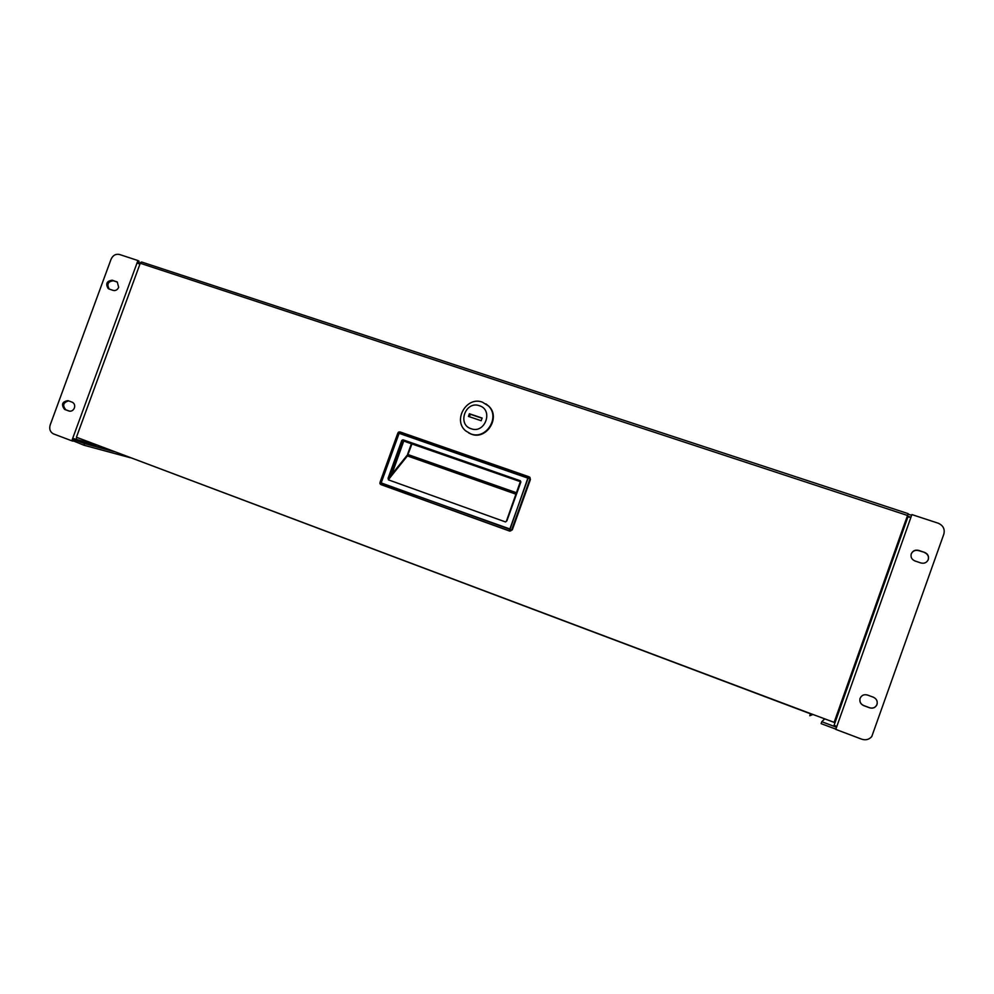 <?xml version="1.0" encoding="UTF-8"?>
<svg xmlns="http://www.w3.org/2000/svg" width="994" height="994" viewBox="0 0 994 994"><rect width="100%" height="100%" fill="white"/><g stroke="black" fill="none" stroke-linecap="round" stroke-linejoin="round"><path stroke-width="1.49" d="M891.332 563.71L890.202 564.232M841.371 704.684L840.539 704.361M890.264 564.07L891.394 563.548M890.226 564.182L891.357 563.66M904.279 524.509L908.056 514.109L904.354 524.534M140.079 263.745L138.39 262.975M74.538 439L74.5 439.795L84.589 443.597L83.993 445.237L73.146 440.814M840.452 704.609L841.297 704.92M74.5 439.795L94.604 445.287L74.5 439.795M910.666 517.141L907.373 516.01M824.697 718.91L821.802 721.706L835.917 727.036L836.538 726.365M821.802 721.706L821.119 723.644L835.867 729.136M911.635 515.302L908.044 514.109M140.937 262.242L139.284 263.323M130.363 457.737L83.993 445.237M114.136 451.636L84.589 443.597M907.944 516.843L910.864 517.489L911.896 514.581L938.15 523.192C943.157 525.391 945.058 529.044 943.828 534.151L871.775 736.542C869.091 739.586 865.737 740.468 861.711 739.188L835.78 729.397L836.811 726.465L834.078 725.272L907.944 516.83L834.078 725.272M873.366 697.204L867.464 695.03C864.034 694.135 861.587 695.228 860.121 698.31L859.909 699.08C859.561 702.124 860.829 704.311 863.711 705.628L869.613 707.815C872.782 708.71 875.167 707.79 876.77 705.069C877.951 701.553 876.807 698.931 873.366 697.204M860.158 698.248L859.947 699.018C859.599 702.05 860.866 704.237 863.749 705.554L869.638 707.74C872.794 708.623 875.18 707.703 876.783 704.982L877.23 703.603M924.619 552.403L918.667 550.403C915.213 549.607 912.753 550.738 911.287 553.82L911.2 554.068C910.566 557.286 911.809 559.585 914.927 560.951L920.879 562.964C924.258 563.772 926.719 562.691 928.234 559.709C929.141 556.329 927.936 553.894 924.619 552.403L918.605 550.601C915.151 549.806 912.691 550.937 911.237 554.018L911.113 554.416M928.123 559.97L928.147 559.895C929.067 556.528 927.862 554.093 924.557 552.589M138.228 263.41L139.061 261.149L137.93 260.54L119.466 254.476C115.714 253.706 112.906 255.296 111.055 259.272L50.197 424.935C49.054 429.06 50.11 432.03 53.378 433.844L71.792 440.802L72.686 438.354L94.48 444.529M137.93 260.54L137.035 262.975L139.93 264.131M109.029 289.005L113.192 290.41C115.627 290.931 117.454 289.9 118.671 287.303L117.267 282.023L112.247 280.209C106.706 280.979 105.364 283.775 108.222 288.608L109.029 289.005L108.222 288.608M117.404 282.122L113.415 280.78C107.973 281.464 106.582 284.234 109.253 289.08M64.796 409.478L68.909 411.007C71.344 411.603 73.158 410.597 74.376 408C75.109 405.415 74.463 403.514 72.45 402.297L68.027 400.657C62.175 401.613 61.019 404.521 64.535 409.366L69.617 411.181M68.648 400.88C63.231 402.446 62.274 405.403 65.778 409.752L66.026 409.851M73.891 438.776L73.022 441.137L71.792 440.802M904.627 523.515L834.165 722.365L810.458 713.555L809.775 715.73L812.943 714.5M904.677 523.527L834.09 722.452M810.458 713.555L76.426 437.236L140.253 263.261L141.757 262.043M94.542 444.057L95.586 446.331L111.75 450.729M96.12 444.653L810.383 713.767M96.132 444.852L95.586 446.331L111.663 450.704M809.973 715.581L810.682 713.642M516.619 492.8L408.112 454.593L407.403 455.923L412.013 443.809M401.8 440.379L402.943 439.783L520.334 480.773L520.881 481.978L506.878 520.856L505.511 521.937L388.43 479.853L388.095 478.213L401.8 440.379L406.235 441.796L402.359 440.591L388.567 479.58L391.164 476.201L403.875 440.727M506.915 519.725L520.434 481.369L402.943 439.783M390.741 475.716L388.095 478.213M510.978 530.697L511.873 529.69L510.953 530.485L510.084 529.044L527.926 477.915L399.203 433.123L381.1 483.121L510.084 529.044L509.388 529.392L510.257 530.833L509.263 530.858L510.481 530.945M509.86 528.97L528.013 478.536L529.814 478.102L530.013 479.319L529.964 477.952M398.321 432.34L397.786 433.285L400.135 432.067L398.954 431.955M529.74 477.455L528.833 476.71L529.491 477.393L528.013 478.536M379.907 483.196L380.081 482.152L380.106 483.879L380.963 482.488L399.203 433.123L398.929 431.955L398.321 432.365L398.693 433.533M380.826 484.538L380.118 483.904L381.162 484.687L380.205 483.879L380.963 482.488M381.162 484.687L509.723 531.107L512.308 529.839L530.411 479.518L529.901 477.319L400.234 432.005L528.82 476.71M529.901 477.319L529.268 476.934M482.065 418.263L470.311 414.287L469.416 416.747M481.171 420.723L482.14 418.052L469.392 413.74L468.435 416.411L481.171 420.723M470.311 414.287L469.392 413.74M479.431 405.738C465.552 400.47 456.88 424.475 471.119 428.725C485.035 434.105 493.757 409.913 479.431 405.738M470.883 433.931L465.726 430.911C452.506 420.288 466.546 395.972 482.363 402.148L488.352 405.887C500.516 417.033 486.153 440.069 470.883 433.931M468.746 432.999L471.342 434.179C486.588 440.317 500.951 417.306 488.787 406.173L485.979 403.924M857.859 655.506L859.226 654.3M882.448 588.771L882.138 586.982M893.457 555.062L894.302 555.348M894.389 555.099L893.544 554.814M94.517 444.939L74.376 439.435M836.439 726.328L835.917 727.036M910.864 517.489L836.811 726.465M76.103 439.485L76.873 437.41M72.686 438.354L137.035 262.975M113.415 280.78L112.247 280.209M117.28 282.035L116.422 281.6M907.447 515.451L140.253 263.261M407.552 454.395L411.454 443.622M390.741 475.728L406.993 455.451M391.164 476.201L407.403 455.923L516.097 494.229M520.583 481.742L405.937 441.858M388.43 479.853L505.511 521.937M381.137 482.898L509.437 529.181M527.826 478.114L399.091 433.322M511.736 529.628L529.877 479.257M528.746 476.772L400.135 432.067M379.87 483.283L397.762 433.272L380.081 482.152L397.762 433.272L398.929 431.955L400.234 432.005M381.112 484.575L509.263 530.858M530.411 479.518L512.308 529.839M858.456 656.475L857.573 656.313M65.778 409.752L64.535 409.366M141.67 262.018L908.131 513.637M506.555 520.744L520.545 481.879"/></g></svg>
